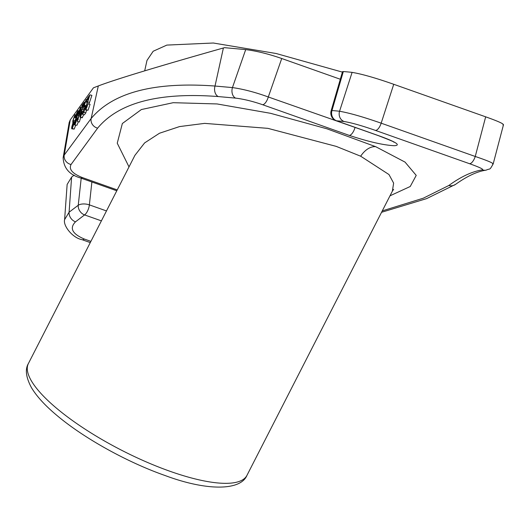 <?xml version="1.0" encoding="UTF-8"?>
<svg xmlns="http://www.w3.org/2000/svg" width="530" height="530" viewBox="0 0 530 530"><rect width="100%" height="100%" fill="white"/><g stroke="black" fill="none" stroke-linecap="round" stroke-linejoin="round"><path stroke-width="0.79" d="M144.69 70.848L146.982 60.427L153.183 51.251L166.844 45.09L213.292 43.01L276.143 53.51L342.4 72.113M173.231 62.374L151.454 68.814M393.624 189.349L392.359 191.191L393.631 183.108L388.987 174.555L360.678 156.211L336.199 146.373L267.895 128.353L204.633 123.377L179.537 126.584L159.484 133.242L144.624 142.908L134.938 155.31M129.009 166.897L117.249 143.199L122.35 123.516L141.371 109.544L173.211 102.694L217.068 103.946L270.538 113.307L326.99 128.83L375.657 146.664L405.046 162.107L416.222 175.39L410.24 186.494L389.994 195.815M82.481 177.61A8.182 3.346 -70.5 0 1 80.659 178.007C69.43 174.847 63.593 168.07 63.149 157.668L64.223 155.051A8.182 7.261 34.4 0 0 71.04 164.512C68.642 169.309 72.458 173.674 82.481 177.61L117.236 189.912M63.183 157.489L69.198 122.45L70.258 119.893L64.223 155.051L91.147 118.501C112.969 92.425 154.256 81.607 215.014 86.039A8.182 5.744 94.4 0 0 218.274 96.566C159.007 92.048 118.793 102.575 97.626 128.147L71.04 164.512M382.276 210.894L423.278 198.2L448.824 185.5C460.901 176.689 472.098 171.475 482.406 169.852C483.85 169.328 479.524 167.261 469.428 163.664L375.359 130.373C362.017 125.703 351.622 122.755 344.175 121.529A8.182 7.433 -83.6 0 1 339.558 111.254C349.449 112.976 363.322 116.951 381.176 123.179L475.244 156.476C488.792 161.06 494.589 163.624 492.628 164.174M331.144 110.743L342.526 71.669L343.321 71.55L331.965 110.538A8.182 1.027 -163.8 0 0 331.144 110.743A8.182 8.182 0 0 0 336.272 120.747L378.513 135.7A8.182 3.346 -70.5 0 0 378.877 135.773C396.188 142.02 401.283 145.339 394.161 145.717C383.322 145.121 368.376 141.689 349.316 135.408L262.635 104.728C252.87 101.336 243.873 99.136 235.631 98.123L218.274 96.566M235.631 98.123A8.182 5.77 95.8 0 1 232.445 87.589L245.701 49.601L224.488 47.667L223.388 47.978L215.014 86.039L232.445 87.589C243.356 89.126 255.314 92.253 268.306 96.977L363.408 130.347M245.701 49.601C256.606 50.986 268.611 53.954 281.728 58.512L268.306 96.977A8.182 3.346 109.5 0 1 262.635 104.728M281.728 58.512L340.32 79.248M343.321 71.55A1268.456 518.757 109.5 0 1 352.099 72.378C361.957 74.028 375.83 78.003 393.73 84.29L485.672 116.832C499.154 121.615 504.904 124.331 502.937 124.967M101.396 220.864L84.601 214.922A1219.358 498.677 -70.5 0 0 75.512 221.838C69.284 228.138 72.219 233.869 84.31 239.03A8.182 3.346 109.5 0 1 82.117 239.699C72.458 237.95 62.884 225.608 64.607 219.632L69.085 212.238A1227.54 502.023 109.5 0 1 78.241 205.269L81.203 178.193M64.614 219.559L67.138 184.453L71.61 177.099A1268.456 518.757 109.5 0 1 74.167 175.125M469.428 163.664A8.182 3.346 -70.5 0 0 475.244 156.476L485.672 116.832M223.388 47.978C157.542 66.614 115.851 79.268 98.302 85.946L93.432 87.828L70.258 119.893M75.664 125.272L74.207 129.082L71.861 128.85L72.259 128.552L74.207 129.082M73.962 123.768L72.259 128.552C71.669 129.274 71.53 128.644 71.848 126.657L72.822 123.371L72.809 120.886L74.849 115.003C75.492 114.222 75.651 114.937 75.32 117.143L74.962 117.633L75.041 116.189L74.604 116.269L73.186 120.29L73.18 122.085L73.716 121.635L72.226 126.147L72.497 127.299L73.59 124.278L74.458 123.901M73.114 123.45L74.465 123.815M73.332 123.053L74.518 123.377M74.544 123.205L74.591 122.47M74.849 115.003L76.095 114.871M75.041 116.189L74.604 116.269L75.061 116.388M75.545 119.151L75.167 120.654M73.186 120.29L75.114 120.807M73.716 121.635L74.803 121.933M72.226 126.147L72.968 126.345M76.91 118.389L77.976 118.674M76.002 116.322L76.32 117.912L77.758 113.811L77.4 112.347L76.002 116.322L76.976 116.58M76.877 118.064L78.062 118.382M77.4 112.347L77.91 112.479M77.373 119.157L77.4 118.521M77.645 111.121C78.361 110.187 78.519 110.936 78.122 113.354L76.744 117.812L76.744 119.859L75.021 124.709C74.432 125.418 74.299 124.755 74.624 122.741L75.671 119.276L75.631 116.845L76.413 113.837L77.645 111.121L78.155 110.704L78.957 110.916M78.698 113.513L79.321 113.678M76.744 117.812L78.122 118.183M74.982 122.291L75.28 123.43L76.38 120.356L76.101 119.071L74.982 122.291L75.757 122.496M78.294 119.409L76.479 119.17M76.963 125.239L74.631 124.994L76.963 125.239L78.374 121.734M76.744 119.859L77.552 120.078M80.143 108.617L78.857 112.38L79.103 114.049L80.388 110.28L80.143 108.617L80.534 108.723M78.857 112.38L79.758 112.625M80.394 107.345C81.03 106.636 81.15 107.444 80.745 109.776L77.387 121.469L78.798 115.301C78.195 115.944 78.096 115.136 78.493 112.883L80.394 107.345L82.733 107.577M80.712 117.428L79.334 121.993L77.387 121.469M78.758 112.956L79.553 113.168M80.745 109.776L81.507 109.982M88.033 110.24L86.085 109.717C85.449 110.425 85.337 109.617 85.747 107.292L88.934 97.096L87.291 99.236L87.536 97.99L89.948 94.843L86.099 106.808L86.344 108.465L88.126 103.807L85.688 110.008L88.033 110.24L90.067 104.33L88.126 103.807M87.291 99.236L88.132 99.461M89.948 94.843L91.895 95.367L88.967 104.032M86.099 106.808L87.013 107.06M84.462 108.915L83.892 108.763L84.283 108.478C83.627 109.173 83.528 108.266 83.992 105.742L86.118 99.6C86.701 98.938 86.834 99.614 86.529 101.627L86.165 102.105L85.86 100.832L84.349 105.318L84.601 107.159L85.496 105.477L83.912 112.307L82.375 114.314L82.62 113.089L83.879 111.432L84.548 108.551M84.257 105.814L85.217 106.073M86.118 99.6L88.45 99.852M86.529 101.627L87.324 101.846M86.165 102.105L87.145 102.37M84.349 105.318L85.436 105.609M82.375 114.314L84.323 114.838L85.86 112.83L83.912 112.307M86.47 110.214L85.86 112.83M85.496 105.477L86.125 105.649M82.594 111.081L80.553 116.991C79.924 117.693 79.811 116.891 80.222 114.566L83.402 104.37L81.766 106.51L82.011 105.265L84.422 102.118L80.573 114.082L80.818 115.732L82.256 111.525L82.594 111.081L83.886 111.426M83.747 114.685L82.11 117.806L80.162 117.282L82.501 117.514M80.474 114.632L81.289 114.851M81.766 106.51L82.6 106.735M84.422 102.118L84.906 102.25M84.263 108.862L83.442 111.307M80.573 114.082L81.487 114.334M169.964 471.269A122.755 34.768 27.1 0 0 246.973 475.337C240.62 490.959 206.442 491.005 165.082 475.523C127.12 462.226 83.435 437.959 56.558 415.142C45.037 405.49 36.669 396.334 31.469 387.682C25.93 377.327 24.917 369.271 28.408 363.514A122.755 34.768 27.1 0 0 169.964 471.269M360.678 156.211A20.458 13.23 113.2 0 1 375.657 146.664M375.359 130.373A8.182 3.346 -70.5 0 0 381.176 123.179L393.73 84.29M344.175 121.529A1219.358 498.677 -70.5 0 0 336.636 120.82A8.182 7.42 94.4 0 1 331.965 110.538A1227.54 502.023 109.5 0 1 339.558 111.254L352.099 72.378M336.272 120.747A8.182 3.346 -70.5 0 0 336.636 120.82L378.877 135.773M355.06 127.399L354.987 127.657A8.182 3.346 109.5 0 1 349.316 135.408M71.61 177.099L69.085 212.238A8.182 6.307 -127.7 0 0 75.512 221.838M84.601 214.922A8.182 3.346 -70.5 0 0 89.378 204.878A8.182 3.723 -173.8 0 0 78.241 205.269A8.182 6.367 -126.8 0 0 84.601 214.922M84.31 239.03L90.908 241.369M448.824 185.5A8.182 7.897 54.2 0 0 455.568 184.367L455.568 184.367C467.155 176.119 477.325 171.382 486.07 170.163L486.07 170.163C490.84 167.983 489.104 170.998 493.178 163.936M482.406 169.852A8.182 8.043 81.3 0 0 486.07 170.163M91.882 181.976L89.378 204.878L106.477 210.933M98.302 85.946L91.147 118.501A8.182 7.519 38.7 0 0 97.626 128.147M79.613 114.109L80.275 114.288M87.549 101.932L89.491 102.462M82.017 109.207L83.965 109.736M392.359 191.184L246.973 475.337M378.513 135.7C390.067 140.145 395.201 142.318 393.903 142.212L393.306 141.609M493.185 163.903L503.5 124.689M82.117 239.699L90.279 242.588M381.567 212.285L426.604 198.624L455.568 184.367M134.991 155.204L28.408 363.514M80.659 178.007L116.785 190.787M75.127 122.615L73.18 122.085"/></g></svg>
